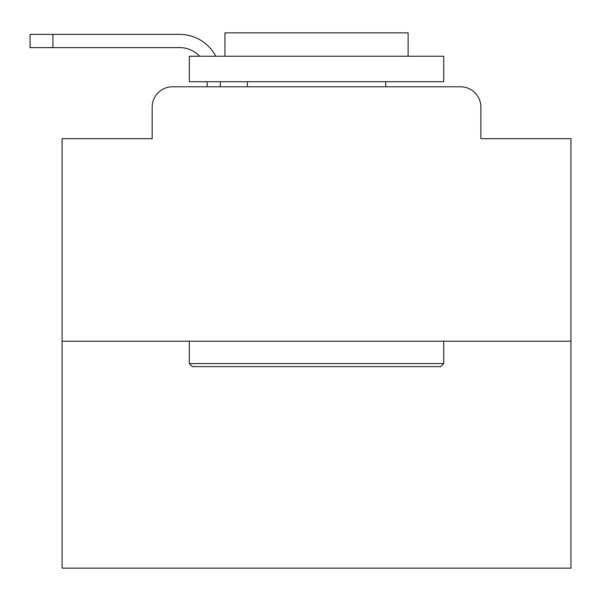 <?xml version="1.0" encoding="UTF-8"?>
<svg xmlns="http://www.w3.org/2000/svg" width="601" height="601" viewBox="0 0 601 601"><rect width="100%" height="100%" fill="white"/><g stroke="black" fill="none" stroke-linecap="round" stroke-linejoin="round"><path stroke-width="0.9" d="M152.173 107.143L152.173 138.688L152.173 107.143A20.351 20.351 0 0 1 172.525 86.784L207.127 86.784L207.127 81.698M570.95 341.21L62.106 341.21L62.106 568.148L570.95 568.148L570.95 138.688L480.883 138.688L480.883 107.143A20.351 20.351 0 0 0 460.531 86.784L172.525 86.784M62.106 341.21L62.106 138.688L152.173 138.688M220.357 81.698L220.357 86.784L237.147 86.784M395.909 86.784L460.531 86.784M480.883 138.688L480.883 107.143M179.646 47.607A27.481 27.481 0 0 1 199.667 56.254A27.481 27.481 0 0 0 179.646 47.607A27.481 27.481 0 0 1 199.667 56.254A27.481 27.481 0 0 0 179.646 47.607A27.481 27.481 0 0 1 199.667 56.254A27.481 27.481 0 0 0 179.646 47.607A27.481 27.481 0 0 1 199.667 56.254A27.481 27.481 0 0 0 179.646 47.607A27.481 27.481 0 0 1 199.667 56.254A27.481 27.481 0 0 0 179.646 47.607A27.481 27.481 0 0 1 199.667 56.254A27.481 27.481 0 0 0 179.646 47.607A27.481 27.481 0 0 1 199.667 56.254A27.481 27.481 0 0 0 179.646 47.607A27.481 27.481 0 0 1 199.667 56.254A27.481 27.481 0 0 0 179.646 47.607A27.481 27.481 0 0 1 199.667 56.254A27.481 27.481 0 0 0 179.646 47.607A27.481 27.481 0 0 1 199.667 56.254A27.481 27.481 0 0 0 179.646 47.607A27.481 27.481 0 0 1 199.667 56.254A27.481 27.481 0 0 0 179.646 47.607A27.481 27.481 0 0 1 199.667 56.254A27.481 27.481 0 0 0 179.646 47.607A27.481 27.481 0 0 1 199.667 56.254A27.481 27.481 0 0 0 179.646 47.607A27.481 27.481 0 0 1 199.667 56.254A27.481 27.481 0 0 0 179.646 47.607A27.481 27.481 0 0 1 199.667 56.254A27.481 27.481 0 0 0 179.646 47.607A27.481 27.481 0 0 1 199.667 56.254A27.481 27.481 0 0 0 179.646 47.607A27.481 27.481 0 0 1 199.667 56.254A27.481 27.481 0 0 0 179.646 47.607A27.481 27.481 0 0 1 199.667 56.254A27.481 27.481 0 0 0 179.646 47.607L30.05 47.607L30.05 34.377L179.646 34.377A40.71 40.71 0 0 1 215.744 56.254M52.948 47.607L52.948 34.377L179.646 34.377M440.683 366.648L192.373 366.648L189.315 363.597L443.741 363.597L440.683 366.648M189.315 56.254L443.741 56.254L443.741 81.698L189.315 81.698L189.315 56.254M408.117 56.254L408.117 32.852L224.939 32.852L224.939 56.254M189.315 341.21L189.315 363.597M443.741 341.21L443.741 363.597M247.327 81.698L247.327 86.784M385.729 81.698L385.729 86.784"/></g></svg>
